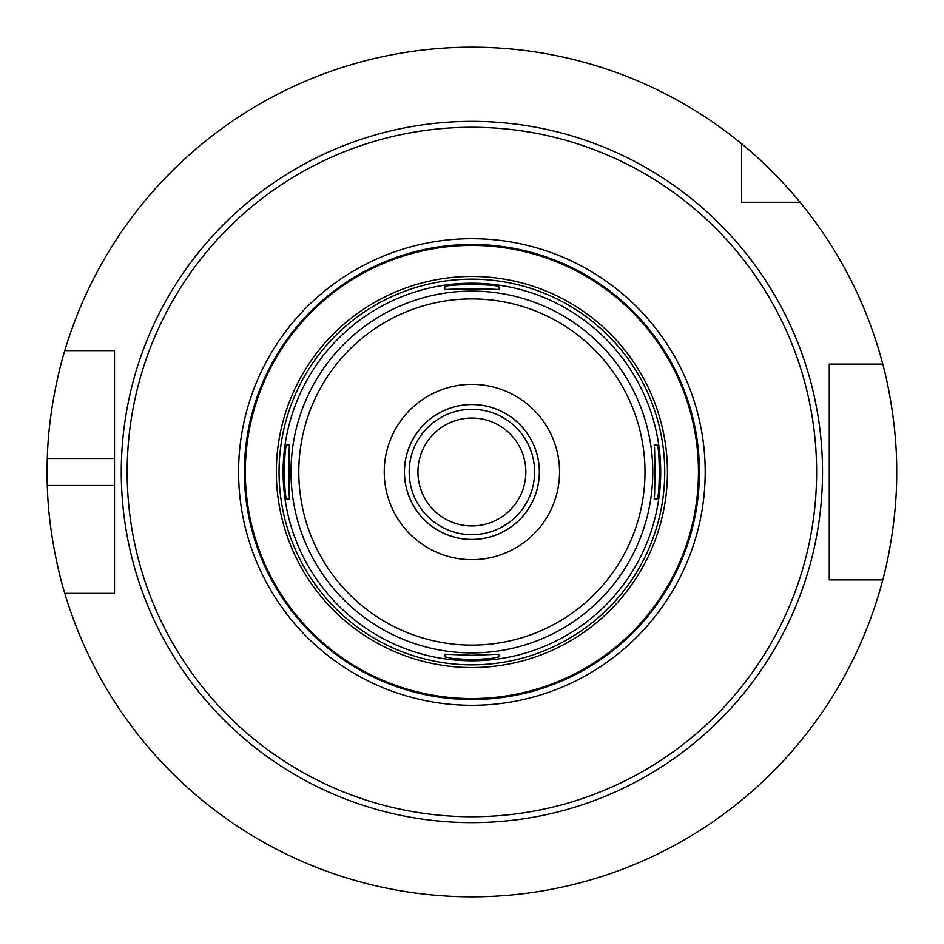 <?xml version="1.0" encoding="UTF-8"?>
<svg xmlns="http://www.w3.org/2000/svg" width="944" height="944" viewBox="0 0 944 944"><rect width="100%" height="100%" fill="white"/><g stroke="black" fill="none" stroke-linecap="round" stroke-linejoin="round"><path stroke-width="1.42" d="M444.919 654.251L471.894 655.289L498.869 654.239L498.869 656.871L490.974 658.511L471.894 659.762L452.813 658.511L444.919 656.871L444.919 654.251M289.643 445.025C288.711 443.373 288.711 500.627 289.643 498.975L287.023 498.975C283.684 500.639 283.684 443.361 287.023 445.025L289.643 445.025M498.869 289.749C500.521 288.817 443.267 288.817 444.919 289.749L444.919 287.129C443.255 283.79 500.532 283.79 498.869 287.129L498.869 289.749M654.145 498.975C655.077 500.627 655.077 443.373 654.145 445.025L656.753 445.025C660.104 443.361 660.104 500.639 656.753 498.975L654.145 498.975M471.894 525.938A53.938 53.938 0 0 1 425.178 445.025A53.938 53.938 0 0 1 518.61 445.025A53.938 53.938 0 0 1 471.894 525.938M471.894 539.472A67.472 67.472 0 0 0 530.327 438.264A67.472 67.472 0 0 0 413.46 438.264A67.472 67.472 0 0 0 471.894 539.472M471.894 539.425A67.425 67.425 0 0 0 530.292 438.287A67.425 67.425 0 0 0 413.496 438.287A67.425 67.425 0 0 0 471.894 539.425M471.894 534.705A62.705 62.705 0 0 0 526.197 440.647A62.705 62.705 0 0 0 417.59 440.647A62.705 62.705 0 0 0 471.894 534.705M471.894 822.625A350.625 350.625 0 0 0 775.543 296.687A350.625 350.625 0 0 0 168.244 296.687A350.625 350.625 0 0 0 471.894 822.625A350.625 350.625 0 0 1 168.244 296.687A350.625 350.625 0 0 1 775.543 296.687A350.625 350.625 0 0 1 471.894 822.625M471.894 816.725A344.725 344.725 0 0 0 770.434 299.637A344.725 344.725 0 0 0 173.354 299.637A344.725 344.725 0 0 0 471.894 816.725M471.894 705.298A233.298 233.298 0 0 0 673.933 355.345A233.298 233.298 0 0 0 269.842 355.345A233.298 233.298 0 0 0 471.894 705.298M471.894 699.516A227.516 227.516 0 0 0 668.93 358.236A227.516 227.516 0 0 0 274.857 358.236A227.516 227.516 0 0 0 471.894 699.516M471.894 667.538A195.538 195.538 0 0 0 641.236 374.225A195.538 195.538 0 0 0 302.552 374.225A195.538 195.538 0 0 0 471.894 667.538M471.894 664.847A192.847 192.847 0 0 0 638.899 375.582A192.847 192.847 0 0 0 304.888 375.582A192.847 192.847 0 0 0 471.894 664.847M471.894 660.8A188.8 188.8 0 0 0 635.395 377.6A188.8 188.8 0 0 0 308.393 377.6A188.8 188.8 0 0 0 471.894 660.8M471.894 652.894A180.894 180.894 0 0 0 628.551 381.553A180.894 180.894 0 0 0 315.237 381.553A180.894 180.894 0 0 0 471.894 652.894M471.894 645.106A173.106 173.106 0 0 0 621.801 385.447A173.106 173.106 0 0 0 321.987 385.447A173.106 173.106 0 0 0 471.894 645.106M471.894 559.662A87.662 87.662 0 0 0 547.803 428.175A87.662 87.662 0 0 0 395.984 428.175A87.662 87.662 0 0 0 471.894 559.662M64.806 593.375C65.112 594.614 48.687 543.343 47.306 485.487L114.519 485.487L114.519 593.375L64.806 593.375A424.8 424.8 0 0 0 882.77 579.887L829.269 579.887L829.269 364.113L882.77 364.113A424.8 424.8 0 0 0 800.087 202.287L741.606 202.287L741.606 143.807A424.8 424.8 0 0 0 64.806 350.625L114.519 350.625L114.519 593.375L101.574 593.375M47.306 485.487A424.8 424.8 0 0 1 47.306 458.513C48.687 400.657 65.112 349.386 64.806 350.625M47.306 458.513L114.519 458.513L114.519 350.625L101.574 350.625M741.606 143.807C773.289 169.212 800.878 203.007 800.087 202.287M882.77 364.113C882.463 362.803 897.119 414.168 896.694 472C897.119 529.832 882.463 581.197 882.77 579.887M829.269 377.6L829.269 364.113L846.367 364.113M753.182 202.287L741.606 202.287L741.606 190.712M846.367 579.887L829.269 579.887L829.269 566.4M471.894 698.56A226.56 226.56 0 0 0 668.104 358.72A226.56 226.56 0 0 0 275.683 358.72A226.56 226.56 0 0 0 471.894 698.56"/></g></svg>
